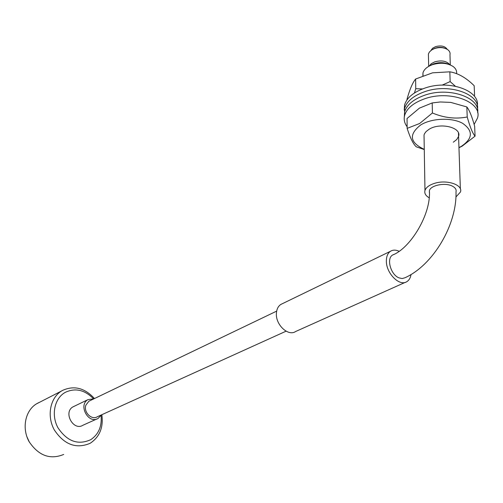 <?xml version="1.0" encoding="UTF-8"?>
<svg xmlns="http://www.w3.org/2000/svg" width="503" height="503" viewBox="0 0 503 503"><rect width="100%" height="100%" fill="white"/><g stroke="black" fill="none" stroke-linecap="round" stroke-linejoin="round"><path stroke-width="0.75" d="M433.052 49.175L435.164 48.175C438.679 47.024 441.961 47.075 445.017 48.326M450.292 64.925L449.978 54.777C450.405 52.746 449.594 51.004 447.544 49.546C443.822 47.345 439.465 47.024 434.466 48.577L431.75 49.898L429.399 52.01L428.411 54.016L428.455 56.248M429.084 66.151L431.26 63.686L434.774 61.85C441.609 60.02 446.639 60.989 449.858 64.749M447.198 49.319C444.966 46.075 441.062 45.188 435.479 46.66L432.561 48.282L430.939 50.47M430.008 65.679L433.743 63.843C439.276 62.114 444.331 62.297 448.909 64.403M456.573 73.633C456.976 70.873 455.781 68.465 453.002 66.421C447.211 62.888 440.32 62.322 432.329 64.724L430.172 65.604C426.192 67.54 423.784 69.98 422.966 72.922L422.891 75.758M455.913 197L460.459 192.001C463.2 184.978 447.23 179.408 434.919 183.23C429.399 184.909 426.085 187.317 424.972 190.461C424.243 193.303 425.632 195.742 429.153 197.773M26.797 436.472L29.363 442.143M38.593 402.696L36.254 403.984C25.207 410.832 21.692 428.242 29.029 441.546C38.524 455.699 50.086 460 63.718 454.442M93.363 398.659C84.623 389.825 75.28 387.719 65.34 392.327C54.557 398.156 50.897 414.849 57.927 427.713C67.106 441.433 78.066 445.413 90.798 439.653C98.651 434.29 102.065 426.23 101.053 415.472M101.851 414.698C103.511 427.185 99.801 436.591 90.71 442.917L89.798 443.445C75.94 449.097 64.095 444.57 54.274 429.87C46.66 416.069 50.105 398.106 61.322 391.127L62.479 390.441C74.048 385.21 84.711 387.907 94.463 398.546M93.96 398.785L87.95 399.646C77.915 405.11 88.515 424.582 98.154 418.383L101.348 414.925M74.073 406.323L72.948 406.889C62.994 412.297 73.375 431.367 82.938 425.242L96.777 419.005M429.411 192.951L429.38 190.719C430.537 185.205 445.545 182.256 452.574 186.248C455.422 187.801 456.561 189.675 456.001 191.869C457.032 224.615 433.234 265.087 404.972 277.757L402.167 278.561L398.936 277.851C390.68 274.695 386.222 258.492 392.598 255.027L393.849 254.43M405.273 282.346L295.575 331.534C288.156 336.696 275.386 324.605 276.411 313.237C276.688 309.163 278.159 306.233 280.831 304.441L282.441 303.661M411.033 274.5C410.511 277.807 409.159 280.171 406.958 281.592C399.627 286.943 385.895 273.135 386.373 260.717C386.449 256.272 387.813 253.128 390.46 251.286C392.937 249.752 395.811 249.746 399.08 251.274M474.58 95.394L474.166 85.705C466.105 77.751 457.994 73.124 449.852 71.828L432.561 72.822L415.616 79.021C412.636 82.567 409.756 89.339 406.977 99.343L406.984 99.902M442.131 85.12L450.147 81.599L455.316 86.183M450.147 81.599L449.852 71.828M414.466 92.961L415.748 88.698L415.616 79.021M415.748 88.698L422.476 88.943M477.485 109.258C480.22 94.099 449.424 83.196 425.519 91.414C413.862 95.381 406.883 101.053 404.588 108.415L404.638 115.187M477.334 105.762C480.044 90.559 449.311 79.65 425.456 87.899C413.818 91.879 406.852 97.569 404.563 104.957L404.249 110.1M474.128 124.436L477.435 118.205C483.144 102.065 449.525 89.484 424.23 98.953C413.328 102.926 406.795 108.403 404.645 115.369C403.601 119.418 404.431 123.216 407.128 126.756M477.636 112.766C480.51 97.261 448.129 86.428 424.167 95.413C413.284 99.405 406.77 104.894 404.613 111.886L404.305 117.017M475.058 136.143L474.643 126.253C471.977 116.507 469.374 110.069 466.834 106.944L450.763 102.398L440.295 101.971L432.203 102.939L419.439 108.12L407.053 118.494L407.141 128.372L419.665 123.493L432.417 112.98C444.086 117.897 455.687 119.23 467.224 116.992C470.028 127.058 472.638 133.44 475.058 136.143L462.194 146.121L458.962 147.75M424.268 149.366C409.719 142.588 408.543 134.439 420.747 124.92C431.813 118.092 451.845 117.293 462.666 123.342C473.367 130.881 472.883 138.577 461.213 146.436L458.956 147.586M453.278 142.211L456.768 139.501L458.579 136.357C461.867 127.441 439.987 122.154 429.021 129.315L426.11 131.553L424.551 133.66L424.023 134.974L424.079 138.155M467.224 116.992L466.834 106.944M432.417 112.98L432.203 102.939M424.274 149.561L416.302 146.819C413.378 144.342 410.329 138.193 407.141 128.372M286.081 331.181L97.318 416.754C91.665 420.495 83.316 412.102 85.868 405.185L88.868 401.231L89.968 400.702M460.358 188.87L458.466 133.05M424.972 190.461L424.023 134.974M423.01 75.708L422.966 72.922M432.027 64.547L430.172 65.604M428.411 54.016L428.663 66.39M434.19 48.571L433.316 49.049M87.95 399.646L72.948 406.889M61.322 391.127L36.254 403.984M280.831 304.441L390.46 251.286M429.38 190.719C431.253 214.058 410.404 248.275 392.598 255.027M404.588 108.415L404.563 104.957M404.645 115.369L404.613 111.886M88.868 401.231L276.663 311.124"/></g></svg>
